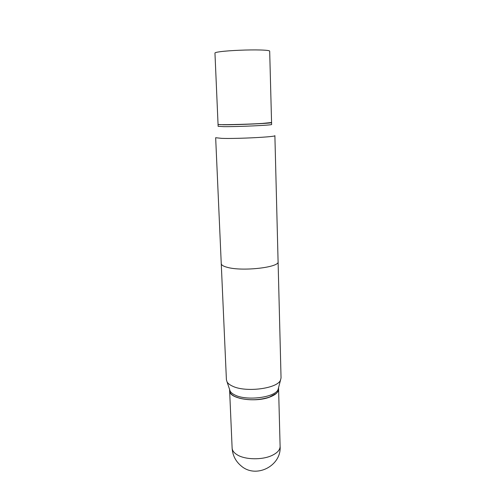 <?xml version="1.0" encoding="UTF-8"?>
<svg xmlns="http://www.w3.org/2000/svg" width="496" height="496" viewBox="0 0 496 496"><rect width="100%" height="100%" fill="white"/><g stroke="black" fill="none" stroke-linecap="round" stroke-linejoin="round"><path stroke-width="0.74" d="M229.629 390.755L229.636 390.798C228.848 398.759 255.738 403 270.332 396.856C275.807 394.636 278.56 392.045 278.597 389.087L278.597 389.044M215.661 137.721L221.817 138.372C237.46 138.911 276.669 136.865 274.883 135.65L278.089 261.665C279.899 267.338 242.439 271.684 227.292 267.332C223.367 266.302 221.352 265.075 221.253 263.649L215.661 137.721L221.817 138.372C237.46 138.911 276.669 136.865 274.883 135.65L281.046 377.909L280.531 380.085C277.493 388.666 245.427 392.782 232.333 386.068C229.747 384.859 227.993 383.489 227.075 381.951L226.412 379.818L215.661 137.721M218.135 126.325L223.739 126.654C237.894 126.809 273.178 125.172 271.616 124.453C273.178 125.172 237.894 126.809 223.739 126.654L218.135 126.325L218.06 124.477L223.665 124.769C237.82 124.874 273.129 123.262 271.566 122.611L271.616 124.453L271.566 122.611C273.129 123.262 237.82 124.874 223.665 124.769L218.06 124.477L218.135 126.325M218.054 124.384C216.814 125.054 246.128 124.446 262.31 123.43L271.566 122.512L262.31 123.43C246.128 124.446 216.814 125.054 218.054 124.384L214.954 53.035C214.973 52.601 216.864 52.136 220.615 51.646C229.456 50.474 248.93 49.65 260.152 49.984C266.364 50.17 269.545 50.549 269.681 51.125L271.566 122.512L269.681 51.125C269.545 50.549 266.364 50.17 260.152 49.984C248.93 49.65 229.456 50.474 220.615 51.646C216.864 52.136 214.973 52.601 214.954 53.035L218.054 124.384M229.58 389.391L230.181 391.189C231.024 392.615 232.605 393.886 234.924 394.996C246.686 401.196 275.261 397.451 278.076 389.521L278.554 387.68M229.574 389.366L229.629 390.712C229.766 392.931 231.551 394.884 234.992 396.571L239.543 398.214C249.531 400.539 259.427 400.198 269.229 397.178C275.41 394.909 278.529 392.187 278.597 389.007L278.56 387.661M235.067 396.633L239.599 398.263C249.55 400.582 259.408 400.241 269.173 397.234L276.173 393.483M280.11 446.363C281.592 465.837 256.097 478.975 241.217 465.98C235.6 461.28 232.568 455.303 232.122 448.037C232.271 450.647 234.038 452.953 237.429 454.956C245.402 459.823 262.39 460.083 272.05 455.433C277.4 452.867 280.091 449.841 280.11 446.363L278.597 389.087M232.122 448.037L229.636 390.798M278.076 389.521L280.531 380.085M230.181 391.189L227.075 381.951"/></g></svg>

